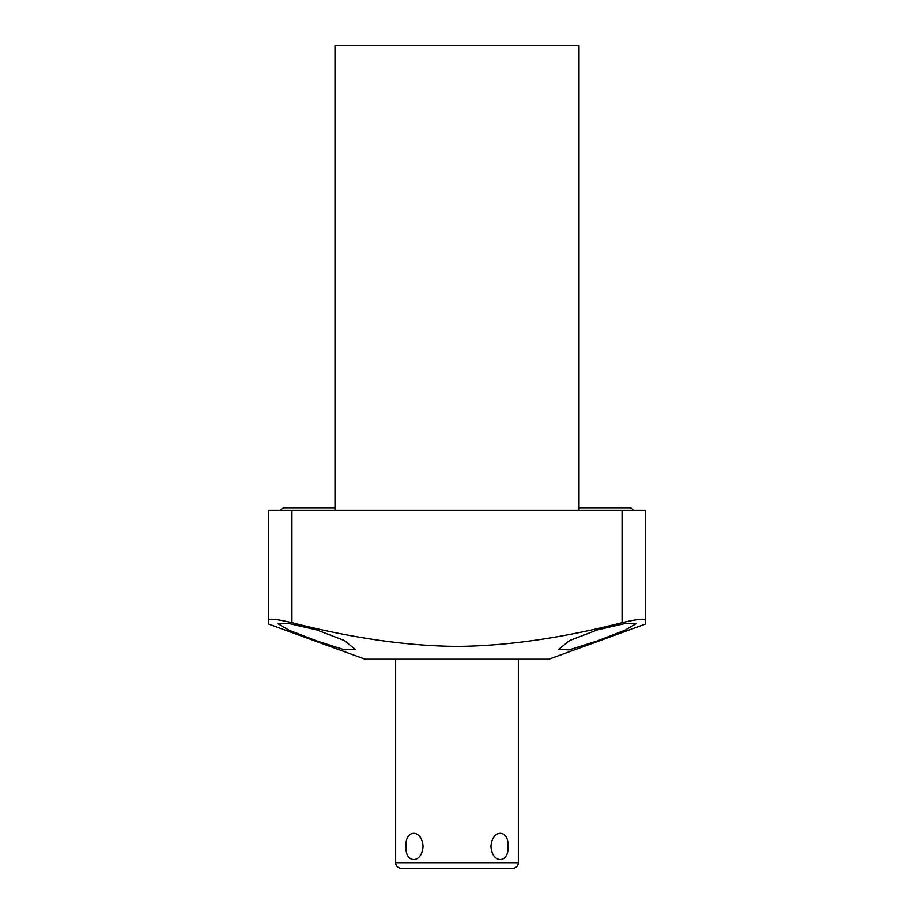 <?xml version="1.0" encoding="UTF-8"?>
<svg xmlns="http://www.w3.org/2000/svg" width="914" height="914" viewBox="0 0 914 914"><rect width="100%" height="100%" fill="white"/><g stroke="black" fill="none" stroke-linecap="round" stroke-linejoin="round"><path stroke-width="1.37" d="M268.67 624.102L268.67 620.08L268.67 624.102L365.143 659.211L548.857 659.211L645.33 624.102L645.33 620.08L645.33 624.102M291.932 622.685L291.932 510.286L268.67 510.286L268.67 620.08C269.424 618.378 277.182 619.246 291.932 622.685C351.901 638.063 406.924 645.97 457 646.404C507.121 645.97 562.133 638.063 622.068 622.685C636.818 619.246 644.576 618.378 645.33 620.08L645.33 510.286L622.068 510.286L622.068 622.685M316.77 640.931L289.178 630.294L278.13 623.816L289.338 623.622L316.77 629.94L344.235 640.451L355.397 649.431L344.578 649.831L316.77 640.931M291.932 510.286L622.068 510.286M335.004 510.286L335.004 45.7L578.996 45.7L578.996 510.286M597.23 629.94L624.788 623.599L635.87 623.816L624.902 630.26L597.23 640.931L569.228 649.877L558.603 649.431L569.536 640.577L597.23 629.94M335.415 507.761L284.94 507.761A4.913 4.913 0 0 0 280.644 510.286M578.585 507.761L629.061 507.761A4.913 4.913 0 0 1 633.356 510.286M518.352 659.211L518.352 862.69A5.61 5.61 0 0 1 512.743 868.3L401.257 868.3A5.61 5.61 0 0 1 395.648 862.69L395.648 659.211M508.093 846.421C509.018 863.844 491.938 863.844 490.967 846.421C491.938 828.998 509.018 828.998 508.093 846.421M405.907 846.421C404.982 863.844 422.062 863.844 423.033 846.421C422.062 828.998 404.982 828.998 405.907 846.421M518.352 862.69L395.648 862.69"/></g></svg>
